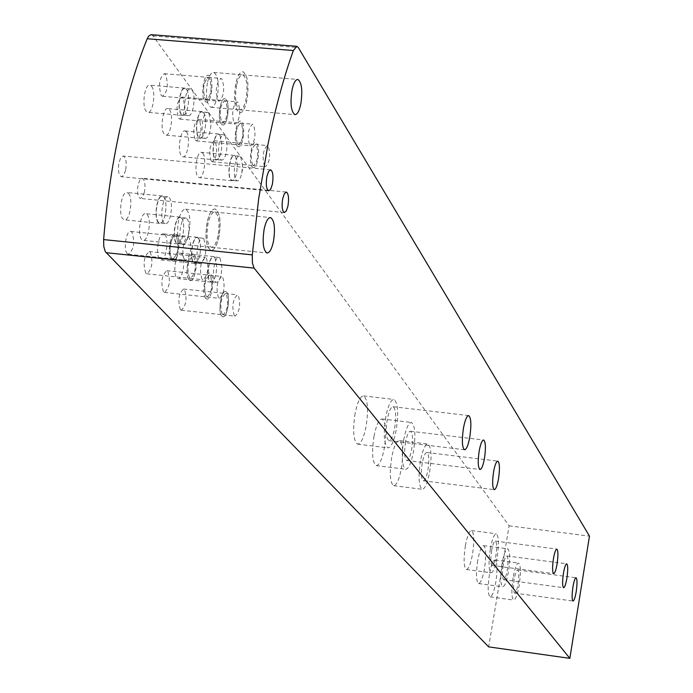 <?xml version="1.0" encoding="UTF-8"?>
<svg xmlns="http://www.w3.org/2000/svg" width="693" height="693" viewBox="0 0 693 693"><rect width="100%" height="100%" fill="white"/><g stroke="black" fill="none" stroke-linecap="round" stroke-linejoin="round"><path stroke-width="0.52" stroke-dasharray="3.46 2.6" d="M125.641 170.227L123.796 175.147L121.379 176.741C118.598 175.034 117.81 170.287 118.988 162.517L120.842 157.606L123.25 156.029C126.031 157.753 126.828 162.491 125.641 170.227M144.439 192.022L142.645 196.864L140.315 198.449C137.682 196.812 136.945 192.221 138.098 184.667L139.891 179.825L142.212 178.248C144.846 179.903 145.582 184.494 144.439 192.022M188.981 232.822C187.223 240.445 184.892 244.257 181.999 244.265C177.729 241.511 176.576 233.61 178.551 220.573C180.336 212.959 182.657 209.165 185.525 209.182C189.804 211.989 190.956 219.863 188.981 232.822M218.052 235.759C216.32 243.408 214.05 247.245 211.244 247.262C207.12 244.516 206.038 236.599 208.004 223.518C209.762 215.878 212.023 212.058 214.804 212.067C218.936 214.865 220.019 222.765 218.052 235.759M218.962 236.833C216.918 245.824 214.25 250.338 210.949 250.364C206.098 247.141 204.825 237.82 207.138 222.418C209.199 213.435 211.867 208.948 215.133 208.965C219.993 212.257 221.266 221.552 218.962 236.833C216.883 245.824 214.215 250.338 210.915 250.364C206.064 247.132 204.79 237.82 207.103 222.418C209.173 213.427 211.833 208.948 215.099 208.957C219.958 212.257 221.232 221.543 218.927 236.824M218.087 235.767C216.355 243.416 214.085 247.245 211.278 247.262C207.155 244.516 206.072 236.599 208.039 223.518C209.788 215.878 212.058 212.067 214.839 212.075C218.962 214.873 220.045 222.765 218.087 235.767M207.406 82.839C205.449 96.171 206.627 104.322 210.932 107.294C213.565 107.32 215.688 103.829 217.29 96.821C219.248 83.584 218.07 75.459 213.756 72.427C211.14 72.375 209.026 75.849 207.406 82.839M236.521 85.308C234.572 98.683 235.672 106.852 239.83 109.815C242.385 109.84 244.447 106.332 246.032 99.298C247.981 86.019 246.873 77.867 242.715 74.853C240.185 74.809 238.115 78.292 236.521 85.308M235.707 84.061C233.411 99.801 234.702 109.416 239.587 112.898C242.602 112.916 245.036 108.792 246.89 100.52C249.185 84.91 247.877 75.32 242.983 71.76C240.012 71.7 237.586 75.806 235.707 84.061M235.672 84.061C233.376 99.801 234.667 109.416 239.561 112.89C242.567 112.916 245.001 108.792 246.855 100.52C249.151 84.901 247.851 75.32 242.957 71.76C239.977 71.7 237.552 75.797 235.672 84.061M236.556 85.317C234.606 98.683 235.707 106.852 239.865 109.823C242.411 109.84 244.482 106.332 246.067 99.307C248.016 86.027 246.907 77.876 242.749 74.853C240.211 74.809 238.149 78.292 236.556 85.317M169.291 197.722C173.882 202.391 170.391 225.138 165.315 223.596L164.007 222.774C159.355 218.269 162.846 195.235 167.931 196.847L169.291 197.722M163.773 197.184C168.399 201.854 164.908 224.593 159.797 223.042L158.48 222.219C153.794 217.715 157.294 194.698 162.413 196.31L163.773 197.184M163.73 196.855C168.468 201.646 164.891 224.956 159.65 223.371L158.29 222.531C153.491 217.905 157.077 194.3 162.327 195.954L163.73 196.855M128.491 193.416C133.428 198.215 129.834 221.431 124.393 219.828L122.982 218.988C117.983 214.362 121.587 190.844 127.036 192.515L128.491 193.416M192.004 90.055C196.31 95.184 193.148 117.056 188.314 115.575L186.841 114.536C182.484 109.563 185.655 87.413 190.497 88.955L192.004 90.055M186.547 89.588C190.878 94.716 187.708 116.58 182.848 115.09L181.367 114.05C176.975 109.078 180.145 86.946 185.022 88.487L186.547 89.588M186.495 89.258C190.939 94.525 187.69 116.944 182.701 115.419L181.185 114.354C176.68 109.26 179.937 86.547 184.936 88.141L186.495 89.258M151.576 86.27C156.202 91.528 152.945 113.869 147.765 112.327L146.188 111.261C141.493 106.168 144.759 83.541 149.948 85.144L151.576 86.27M187.015 218.823C191.415 223.276 187.985 245.591 183.125 244.101L181.904 243.338C177.451 239.042 180.89 216.459 185.759 218.009L187.015 218.823M181.627 218.286C186.045 222.739 182.614 245.045 177.729 243.546L176.498 242.784C172.02 238.487 175.459 215.913 180.353 217.472L181.627 218.286M181.575 217.957C186.114 222.531 182.588 245.4 177.581 243.875L176.317 243.087C171.717 238.678 175.251 215.532 180.275 217.126L181.575 217.957M147.098 214.527C151.828 219.101 148.285 241.883 143.079 240.332L141.77 239.544C136.98 235.135 140.532 212.075 145.747 213.687L147.098 214.527M209.009 113.427L210.906 125.009L210.715 127.252C209.676 134.433 207.891 138.141 205.379 138.366L204.011 137.405C199.835 132.658 202.962 110.915 207.605 112.413L209.009 113.427M203.664 112.959C207.813 117.853 204.686 139.319 200.026 137.881L198.648 136.911C194.447 132.164 197.583 110.438 202.252 111.937L203.664 112.959M203.612 112.638C207.874 117.671 204.669 139.683 199.887 138.202L198.475 137.214C194.161 132.346 197.375 110.057 202.165 111.599L203.612 112.638M169.438 109.633C173.882 114.657 170.66 136.59 165.696 135.1L164.232 134.104C159.728 129.236 162.959 107.034 167.931 108.584L169.438 109.633M203.933 238.946L205.838 249.688L205.431 253.612C204.218 260.17 202.451 263.522 200.112 263.661L198.978 262.95C194.707 258.844 198.103 236.685 202.754 238.193L203.933 238.946M198.648 238.418L200.416 243.728L200.268 252.46C199.09 259.364 197.28 262.916 194.828 263.115L193.685 262.396C189.397 258.298 192.784 236.148 197.47 237.656L198.648 238.418M198.605 238.097L200.416 243.546L200.26 252.503C199.056 259.58 197.202 263.227 194.681 263.427L193.512 262.69C189.102 258.489 192.585 235.776 197.392 237.318L198.605 238.097M164.856 234.667C169.387 239.033 165.904 261.4 160.915 259.901L159.702 259.165C155.111 254.955 158.602 232.328 163.591 233.887L164.856 234.667M225.234 135.741L227.087 145.296L226.585 151.005C225.433 156.999 223.796 160.04 221.665 160.118L220.391 159.217C216.381 154.686 219.473 133.342 223.926 134.788L225.234 135.741M220.002 135.265L221.873 145.192L221.422 150.156C220.296 156.367 218.633 159.529 216.433 159.633L215.151 158.732C211.114 154.192 214.206 132.865 218.685 134.321L220.002 135.265M219.958 134.962L221.864 145.14L221.413 150.225C220.253 156.601 218.546 159.84 216.285 159.944L214.969 159.026C210.837 154.374 214.007 132.493 218.598 133.983L219.958 134.962M186.495 131.939C190.757 136.746 187.578 158.281 182.822 156.835L181.445 155.908C177.131 151.256 180.319 129.461 185.092 130.96L186.495 131.939M220.079 258.168L221.933 267.368L221.249 273.796C220.002 279.444 218.373 282.294 216.337 282.346L215.28 281.679C211.192 277.754 214.518 256.012 218.988 257.467L220.079 258.168M214.908 257.64L216.77 267.134L216.155 272.947C214.917 278.777 213.253 281.722 211.166 281.791L210.1 281.124C205.986 277.209 209.321 255.474 213.808 256.93L214.908 257.64M214.865 257.328L216.77 267.065L216.138 273.033C214.873 279.01 213.167 282.034 211.027 282.103L209.927 281.419C205.7 277.399 209.121 255.102 213.73 256.601L214.865 257.328M181.817 253.907C186.166 258.082 182.735 280.033 177.954 278.586L176.819 277.902C172.418 273.874 175.857 251.663 180.639 253.179L181.817 253.907M240.74 157.06L242.498 165.445L241.814 172.929C240.653 178.222 239.12 180.89 237.231 180.908L236.044 180.067C232.198 175.727 235.248 154.764 239.518 156.168L240.74 157.06M235.611 156.583L237.396 165.22L236.746 172.202C235.594 177.642 234.043 180.388 232.103 180.423L230.908 179.574C227.035 175.234 230.085 154.288 234.381 155.7L235.611 156.583M235.568 156.28L237.387 165.142L236.729 172.297C235.542 177.884 233.957 180.691 231.964 180.726L230.734 179.859C226.767 175.416 229.894 153.924 234.303 155.371L235.568 156.28M202.798 153.248C206.886 157.848 203.751 179.011 199.177 177.607L197.903 176.741C193.763 172.288 196.907 150.883 201.481 152.339L202.798 153.248M184.702 259.598C180.786 255.882 183.853 235.941 188.124 237.309L189.198 237.994C192.108 247.99 190.965 255.405 185.741 260.247L184.702 259.598M171.881 258.264C167.905 254.548 170.972 234.632 175.312 236.01L176.403 236.694C179.374 246.682 178.222 254.088 172.938 258.913L171.881 258.264C167.871 254.548 170.946 234.624 175.277 236.001L176.368 236.685C179.348 246.673 178.196 254.088 172.912 258.905L171.847 258.264M171.466 260.265C166.744 255.873 170.383 232.25 175.52 233.887L176.819 234.702C181.436 239.258 177.815 262.595 172.678 261.027L171.431 260.265C166.71 255.873 170.357 232.242 175.485 233.879L176.784 234.693C181.471 239.258 177.841 262.595 172.713 261.027L171.466 260.265M127.295 253.621C123.111 249.904 126.204 230.085 130.752 231.479L131.895 232.164C135.074 242.126 133.914 249.497 128.413 254.27L127.295 253.621M201.984 279.149C199.186 269.456 200.303 262.197 205.336 257.363L206.332 258.004C209.104 267.715 207.969 274.965 202.954 279.747L201.984 279.149M189.44 277.815C186.582 268.13 187.708 260.88 192.801 256.064L193.815 256.705C196.639 266.415 195.513 273.648 190.428 278.421L189.44 277.815M189.033 279.773C184.52 275.589 188.098 252.417 193.009 253.993L194.222 254.755C198.674 259.104 195.105 281.999 190.203 280.483L189.007 279.773C184.485 275.589 188.063 252.408 192.983 253.993L194.187 254.747C198.648 259.104 195.079 281.999 190.168 280.483L189.033 279.773M189.414 277.815C186.556 268.122 187.673 260.88 192.767 256.064L193.78 256.696C196.604 266.407 195.478 273.648 190.393 278.413L189.414 277.815M145.816 273.189C142.758 263.531 143.893 256.315 149.194 251.55L150.268 252.183C153.283 261.876 152.148 269.075 146.855 273.796L145.816 273.189M218.468 297.791C215.818 288.366 216.909 281.271 221.751 276.498L222.687 277.096C225.312 286.547 224.211 293.633 219.378 298.354L218.468 297.791M206.193 296.474C203.482 287.049 204.582 279.963 209.485 275.208L210.429 275.797C213.08 285.239 211.98 292.316 207.086 297.028L206.167 296.465C203.456 287.041 204.548 279.955 209.459 275.208L210.403 275.797C213.115 285.247 212.006 292.325 207.112 297.028L206.193 296.474M205.804 298.388C201.472 294.395 204.998 271.656 209.702 273.181L210.828 273.891C215.099 278.049 211.59 300.519 206.886 299.047L205.804 298.388M205.769 298.388C201.446 294.386 204.963 271.656 209.667 273.181L210.793 273.891C215.064 278.04 211.556 300.511 206.861 299.047L205.769 298.388M163.487 291.866C160.585 282.467 161.694 275.407 166.805 270.703L167.801 271.301C170.669 280.726 169.551 287.768 164.458 292.429L163.487 291.866M234.225 315.61C231.696 306.427 232.77 299.489 237.439 294.776L238.305 295.331C240.8 304.53 239.726 311.469 235.066 316.129L234.225 315.61M222.202 314.293C219.62 305.119 220.695 298.181 225.424 293.486L226.308 294.04C228.855 303.239 227.772 310.161 223.059 314.813L222.202 314.293M221.821 316.173C217.671 312.352 221.128 290.038 225.641 291.51L226.689 292.177C230.786 296.145 227.339 318.208 222.834 316.788L221.821 316.173C217.637 312.344 221.102 290.029 225.606 291.51L226.654 292.169C230.752 296.145 227.304 318.2 222.799 316.788L221.786 316.164M222.167 314.284C219.594 305.119 220.669 298.181 225.398 293.486L226.282 294.04C228.829 303.231 227.746 310.161 223.025 314.813L222.167 314.284M180.371 309.702C177.616 300.554 178.699 293.65 183.619 289.007L184.546 289.561C187.275 298.735 186.183 305.622 181.271 310.23L180.371 309.702M217.836 100.294L219.066 101.213C223.848 96.777 224.887 89.51 222.184 79.409L220.92 78.448C216.121 82.935 215.099 90.211 217.836 100.294M205.189 99.203L206.436 100.121C211.278 95.695 212.318 88.435 209.555 78.344L208.246 77.382C203.387 81.852 202.356 89.128 205.154 99.203L206.41 100.113C211.252 95.695 212.292 88.435 209.529 78.344L208.272 77.382C203.421 81.861 202.391 89.128 205.189 99.203M204.781 101.135L206.263 102.218C211.036 103.699 214.189 81.661 209.962 76.412L208.437 75.277C203.621 73.727 200.459 96.05 204.756 101.135L206.228 102.218C211.01 103.699 214.163 81.661 209.927 76.412L208.402 75.277C203.655 73.735 200.494 96.05 204.781 101.135M161.192 95.391L162.508 96.31C167.55 91.926 168.59 84.711 165.636 74.645L164.284 73.683C159.225 78.11 158.195 85.352 161.192 95.391M234.069 123.198L235.222 124.056C239.83 119.664 240.852 112.561 238.279 102.746L237.101 101.854C232.484 106.28 231.471 113.401 234.069 123.198M221.691 122.098L222.86 122.956C227.529 118.581 228.551 111.486 225.927 101.672L224.731 100.78C220.045 105.206 219.04 112.309 221.691 122.098L222.825 122.956C227.495 118.572 228.517 111.486 225.892 101.672L224.697 100.78C220.019 105.197 219.005 112.309 221.665 122.098M221.301 123.995L222.678 125C227.261 126.438 230.371 104.799 226.316 99.783L224.896 98.727C220.279 97.228 217.16 119.135 221.266 123.995L222.652 125C227.226 126.438 230.345 104.799 226.282 99.783L224.861 98.718C220.305 97.228 217.186 119.135 221.301 123.995M178.629 118.269L179.851 119.127C184.719 114.795 185.741 107.736 182.935 97.947L181.67 97.055C176.802 101.438 175.779 108.506 178.629 118.269M249.575 145.071L250.641 145.868C255.093 141.528 256.098 134.581 253.655 125.026L252.555 124.194C248.094 128.577 247.098 135.542 249.575 145.071M237.456 143.971L238.539 144.768C243.044 140.436 244.049 133.498 241.554 123.952L240.436 123.12C235.897 127.486 234.901 134.442 237.422 143.962L238.513 144.759C243.018 140.436 244.023 133.498 241.528 123.952L240.41 123.12C235.923 127.495 234.927 134.442 237.456 143.971M237.075 145.825L238.357 146.769C242.749 148.155 245.833 126.897 241.935 122.107L240.61 121.11C236.209 119.664 233.125 141.173 237.075 145.825M237.041 145.825L238.331 146.76C242.723 148.155 245.798 126.897 241.9 122.098L240.575 121.11C236.174 119.664 233.099 141.173 237.041 145.825M195.279 140.125L196.431 140.922C201.117 136.634 202.131 129.73 199.454 120.21L198.285 119.378C193.572 123.709 192.576 130.631 195.279 140.125M264.388 165.974L265.393 166.718C269.69 162.431 270.668 155.63 268.347 146.327L267.325 145.556C263.019 149.887 262.041 156.696 264.388 165.974M252.521 164.873L253.534 165.618C257.883 161.33 258.87 154.548 256.497 145.253L255.457 144.473C251.1 148.796 250.121 155.596 252.521 164.873M252.148 166.692L253.352 167.567C257.571 168.919 260.611 148.033 256.869 143.442L255.63 142.515C251.403 141.103 248.354 162.24 252.148 166.692M252.122 166.692L253.326 167.567C257.545 168.919 260.577 148.033 256.834 143.434L255.596 142.507C251.377 141.103 248.328 162.24 252.122 166.692M252.486 164.865L253.508 165.61C257.857 161.33 258.844 154.539 256.471 145.253L255.422 144.473C251.065 148.796 250.086 155.596 252.486 164.865M211.209 161.019L212.275 161.772C216.805 157.519 217.801 150.762 215.254 141.493L214.154 140.714C209.615 145.002 208.628 151.776 211.209 161.019M385.776 417.039C383.238 434.45 383.974 444.724 388.002 447.86C391.147 447.548 393.875 441.649 396.179 430.162C398.7 412.907 397.955 402.668 393.927 399.454C390.826 399.696 388.106 405.561 385.776 417.039M355.111 413.4C352.564 430.76 353.395 441.008 357.623 444.161C360.923 443.866 363.738 437.993 366.077 426.559C368.615 409.355 367.775 399.142 363.548 395.911C360.291 396.136 357.484 401.966 355.111 413.4M387.361 419.04C385.585 431.211 386.105 438.4 388.92 440.601C391.121 440.393 393.026 436.261 394.638 428.231C396.413 416.129 395.885 408.965 393.07 406.722C390.895 406.895 388.99 411.01 387.361 419.04M405.57 442.013C404.045 452.468 404.452 458.627 406.782 460.49C408.636 460.291 410.256 456.687 411.642 449.679C413.158 439.284 412.751 433.142 410.421 431.245C408.584 431.418 406.964 435.013 405.57 442.013M403.716 439.674C401.282 456.427 401.931 466.294 405.656 469.256C408.627 468.927 411.226 463.149 413.444 451.949C415.861 435.334 415.211 425.511 411.477 422.47C408.549 422.739 405.959 428.473 403.716 439.674M374.029 436.096C371.578 452.789 372.314 462.629 376.238 465.618C379.34 465.298 382.025 459.554 384.277 448.388C386.711 431.834 385.966 422.028 382.051 418.97C378.984 419.222 376.308 424.93 374.029 436.096M422.228 463.037C420.772 473.111 421.119 479.028 423.284 480.795C425.034 480.587 426.585 477.061 427.919 470.218C429.374 460.195 429.019 454.287 426.853 452.494C425.121 452.685 423.579 456.202 422.228 463.037M420.495 460.845C418.156 476.992 418.719 486.469 422.184 489.284C424.991 488.929 427.468 483.281 429.608 472.34C431.93 456.332 431.358 446.89 427.893 444.005C425.13 444.291 422.661 449.904 420.495 460.845M391.718 457.319C389.362 473.406 390.012 482.865 393.659 485.698C396.587 485.36 399.142 479.747 401.316 468.84C403.655 452.884 403.005 443.451 399.359 440.557C396.465 440.826 393.91 446.413 391.718 457.319M491.623 550.597C490.41 559.112 490.575 564.067 492.125 565.471C493.477 565.219 494.715 562.04 495.85 555.925C497.054 547.444 496.89 542.498 495.339 541.077C494.005 541.311 492.766 544.481 491.623 550.597M490.341 548.977C488.392 562.621 488.66 570.556 491.146 572.79C493.303 572.383 495.287 567.281 497.098 557.501C499.029 543.953 498.761 536.044 496.275 533.766C494.144 534.121 492.169 539.189 490.341 548.977M465.384 545.703C463.426 559.312 463.756 567.229 466.372 569.473C468.624 569.083 470.677 564.015 472.513 554.261C474.462 540.748 474.125 532.848 471.509 530.561C469.282 530.899 467.238 535.949 465.384 545.703M503.248 565.263C502.07 573.518 502.217 578.326 503.672 579.669C504.954 579.409 506.15 576.29 507.25 570.304C508.419 562.084 508.272 557.293 506.817 555.933C505.543 556.167 504.357 559.277 503.248 565.263M502.027 563.73C500.147 576.966 500.381 584.649 502.711 586.789C504.764 586.373 506.67 581.384 508.428 571.803C510.299 558.662 510.074 550.996 507.735 548.813C505.708 549.177 503.802 554.149 502.027 563.73M477.72 560.507C475.831 573.709 476.117 581.384 478.577 583.532C480.725 583.134 482.692 578.161 484.476 568.606C486.356 555.5 486.07 547.851 483.61 545.651C481.488 546.006 479.521 550.952 477.72 560.507M514.258 579.149C513.123 587.17 513.236 591.831 514.613 593.121C515.835 592.861 516.978 589.804 518.052 583.939C519.187 575.952 519.066 571.309 517.688 570.001C516.476 570.235 515.332 573.293 514.258 579.149M513.106 577.702C511.287 590.549 511.477 597.998 513.678 600.06C515.635 599.636 517.463 594.741 519.17 585.36C520.989 572.591 520.789 565.167 518.589 563.071C516.657 563.444 514.83 568.321 513.106 577.702M489.405 574.532C487.577 587.343 487.82 594.785 490.142 596.855C492.195 596.448 494.083 591.571 495.816 582.215C497.635 569.481 497.383 562.066 495.071 559.961C493.044 560.316 491.155 565.176 489.405 574.532M151.247 34.676L152.98 35.923L509.121 525.822L488.643 646.872M509.121 525.822L589.483 536.139M152.98 35.923L298.319 47.574M268.641 190.852L121.379 176.741M284.329 212.56L140.315 198.449M181.999 244.265L211.244 247.262M211.278 247.262L266.996 252.98M210.932 107.294L239.83 109.815M239.865 109.823L294.906 114.631M165.315 223.596L159.797 223.042M159.65 223.371L124.393 219.828M188.314 115.575L182.848 115.09M182.701 115.419L147.765 112.327M183.125 244.101L177.729 243.546M177.581 243.875L143.079 240.332M210.715 127.252L210.906 125.009M205.379 138.366L200.026 137.881M199.887 138.202L165.696 135.1M205.431 253.612L205.838 249.688M200.112 263.661L194.828 263.115M194.681 263.427L160.915 259.901M226.585 151.005L227.087 145.296M221.665 160.118L216.433 159.633M216.285 159.944L182.822 156.835M221.249 273.796L221.933 267.368M216.337 282.346L211.166 281.791M211.027 282.103L177.954 278.586M241.814 172.929L242.645 168.945L242.498 165.445M237.231 180.908L232.103 180.423M231.964 180.726L199.177 177.607M175.312 236.01L188.124 237.309M130.752 231.479L175.277 236.001M149.194 251.55L205.336 257.363M209.485 275.208L221.751 276.498M166.805 270.703L209.459 275.208M225.424 293.486L237.439 294.776M183.619 289.007L225.398 293.486M206.436 100.121L219.066 101.213M162.508 96.31L206.41 100.113M179.851 119.127L235.222 124.056M196.431 140.922L250.641 145.868M253.534 165.618L265.393 166.718M212.275 161.772L253.508 165.61M357.623 444.161L388.002 447.86M388.92 440.601L464.527 449.757M406.782 460.49L479.998 469.49M376.238 465.618L405.656 469.256M423.284 480.795L494.256 489.656M393.659 485.698L422.184 489.284M492.125 565.471L553.655 573.639M466.372 569.473L491.146 572.79M503.672 579.669L563.608 587.707M478.577 583.532L502.711 586.789M514.613 593.121L573.033 601.03M490.142 596.855L513.678 600.06M495.071 559.961L518.589 563.071M517.688 570.001L576.056 577.763M483.61 545.651L507.735 548.813M506.817 555.933L566.701 563.807M471.509 530.561L496.275 533.766M495.339 541.077L556.817 549.081M399.359 440.557L427.893 444.005M426.853 452.494L497.765 461.131M382.051 418.97L411.477 422.47M410.421 431.245L483.567 440.003M393.07 406.722L468.598 415.583M363.548 395.911L393.927 399.454M214.154 140.714L255.422 144.473M255.457 144.473L267.325 145.556M198.285 119.378L252.555 124.194M181.67 97.055L224.697 100.78M224.731 100.78L237.101 101.854M164.284 73.683L208.246 77.382M208.272 77.382L220.92 78.448M181.271 310.23L223.025 314.813M223.059 314.813L235.066 316.129M164.458 292.429L207.086 297.028M207.112 297.028L219.378 298.354M146.855 273.796L190.393 278.413M190.428 278.421L202.954 279.747M128.413 254.27L172.912 258.905M172.938 258.913L185.741 260.247M234.303 155.371L201.481 152.339M239.518 156.168L234.381 155.7M213.73 256.601L180.639 253.179M218.988 257.467L213.808 256.93M218.598 133.983L185.092 130.96M223.926 134.788L218.685 134.321M197.392 237.318L163.591 233.887M202.754 238.193L197.47 237.656M202.165 111.599L167.931 108.584M207.605 112.413L202.252 111.937M180.275 217.126L145.747 213.687M185.759 218.009L180.353 217.472M184.936 88.141L149.948 85.144M190.497 88.955L185.022 88.487M162.327 195.954L127.036 192.515M167.931 196.847L162.413 196.31M242.749 74.853L297.6 79.435M213.756 72.427L242.715 74.853M214.839 212.075L270.348 217.55M185.525 209.182L214.804 212.067M286.183 192.03L142.212 178.248M270.469 169.794L123.25 156.029"/><path stroke-width="1.04" d="M293.356 50.52L296.873 46.336L298.319 47.574L589.483 536.139L569.837 658.35L488.643 646.872L105.31 251.663L103.785 246.569L103.629 239.587L252.278 254.877L258.714 198.536L268 144.257C275.182 108.879 283.636 77.633 293.356 50.52L147.211 38.747L148.545 36.253L150.944 34.65L296.621 46.31M103.629 239.587C106.687 201.932 111.997 165.662 119.56 130.778C127.191 96.015 136.408 65.341 147.211 38.747M272.401 184.182L270.729 189.198L268.641 190.852C266.311 189.163 265.722 184.364 266.883 176.464L268.563 171.457L270.642 169.811C272.973 171.517 273.562 176.308 272.401 184.182M287.959 205.968L286.339 210.915L284.329 212.56C282.12 210.941 281.583 206.297 282.709 198.622L284.338 193.685L286.339 192.048C288.548 193.685 289.085 198.328 287.959 205.968M273.466 241.363C271.777 249.064 269.62 252.936 266.996 252.98C263.149 250.242 262.205 242.299 264.154 229.123C265.861 221.439 268.018 217.585 270.616 217.576C274.463 220.357 275.416 228.292 273.466 241.363M292.022 90.012C290.081 103.474 291.043 111.677 294.906 114.631C297.306 114.64 299.272 111.097 300.805 104.019C302.746 90.662 301.776 82.476 297.903 79.461C295.53 79.435 293.572 82.952 292.022 90.012M463.47 428.083C461.72 440.358 462.075 447.583 464.527 449.757C466.476 449.506 468.217 445.322 469.767 437.214C471.509 425.017 471.153 417.81 468.702 415.592C466.77 415.809 465.029 419.975 463.47 428.083M479.201 450.918C477.702 461.46 477.971 467.654 479.998 469.49C481.635 469.256 483.116 465.609 484.45 458.541C485.949 448.059 485.68 441.883 483.645 440.02C482.025 440.22 480.544 443.858 479.201 450.918M493.589 471.812C492.151 481.964 492.376 487.915 494.256 489.656C495.807 489.414 497.219 485.845 498.501 478.95C499.939 468.849 499.714 462.915 497.834 461.14C496.301 461.356 494.88 464.916 493.589 471.812M553.438 558.705C552.243 567.281 552.312 572.262 553.655 573.639C554.85 573.371 555.985 570.148 557.077 563.989C558.272 555.457 558.194 550.493 556.851 549.09C555.673 549.341 554.539 552.546 553.438 558.705M563.452 573.25C562.292 581.566 562.344 586.382 563.608 587.707C564.743 587.43 565.835 584.277 566.891 578.248C568.052 569.967 567.991 565.159 566.735 563.816C565.609 564.067 564.518 567.212 563.452 573.25M572.929 587.014C571.812 595.088 571.846 599.757 573.033 601.03C574.116 600.753 575.164 597.661 576.195 591.753C577.312 583.714 577.278 579.053 576.091 577.763C575.017 578.023 573.969 581.106 572.929 587.014M252.278 254.877L252.391 262.993L254.097 268.122L106.064 252.685M569.837 658.35L254.097 268.122"/></g></svg>

